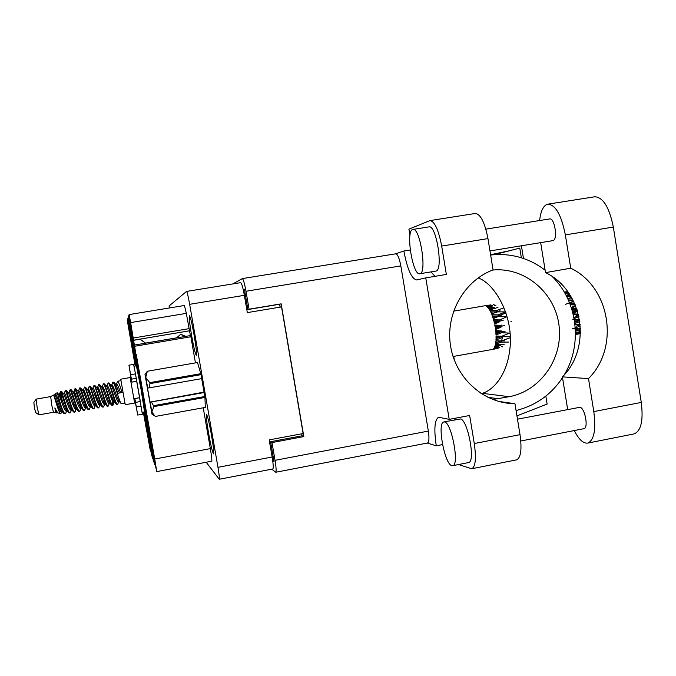 <?xml version="1.0" encoding="UTF-8"?>
<svg xmlns="http://www.w3.org/2000/svg" width="676" height="676" viewBox="0 0 676 676"><rect width="100%" height="100%" fill="white"/><g stroke="black" fill="none" stroke-linecap="round" stroke-linejoin="round"><path stroke-width="1.01" d="M136.214 354.199L154.719 459.038L210.337 448.627C211.622 456.266 212.095 460.457 211.749 461.193L156.756 471.594L154.719 459.038M130.637 322.587L129.116 314.585L184.438 305.493L186.314 313.368L130.637 322.587L135.91 354.249M129.606 319.74L134.135 345.292L129.682 319.731M145.627 411.777L142.247 393.271M142.188 393.28L145.34 411.828M146.844 414.633L143.312 395.325M143.244 395.333L146.531 414.692M129.15 320.931L133.485 345.402L129.217 320.923M138.428 368.859L134.93 349.593M134.854 349.602L138.141 368.91M137.591 367.981L134.237 349.517M134.169 349.526L137.321 368.023M143.625 398.417L140.16 379.397M140.093 379.405L143.329 398.468M149.371 436.823L146.16 419.272M146.117 419.281L149.109 436.865M135.453 353.928L132.014 334.95M131.938 334.966L135.175 353.97M134.752 353.675L131.457 335.49M131.389 335.499L134.499 353.717M141.537 384.45L137.972 364.879M137.896 364.888L141.225 384.5M140.549 382.878L137.135 364.144M137.067 364.153L140.262 382.929M150.697 440.625L147.343 422.348M147.292 422.356L150.41 440.676M147.537 424.57L144.25 406.555M144.191 406.563L147.267 424.613M148.813 427.916L145.374 409.141M145.315 409.149L148.517 427.976M152.497 452.785L149.235 434.989M149.193 434.998L152.227 452.835M153.993 457.365L150.579 438.825M150.528 438.834L153.689 457.424M152.142 444.766L148.636 425.703M148.585 425.719L151.83 444.825M146.422 428.314L143.523 412.402M143.481 412.411L146.202 428.356M149.185 442.569L146.244 426.455M146.202 426.455L148.965 442.611M150.393 446.287L147.334 429.556M147.292 429.564L150.148 446.329M144.706 417.092L143.836 412.047M143.582 412.098L144.487 417.134M145.737 419.813L144.368 411.954M144.098 412.005L145.501 419.855M147.495 431.415L144.478 414.903M144.436 414.912L147.267 431.457M134.38 353.54L131.161 335.778M131.093 335.786L134.135 353.582M133.763 353.32L130.671 336.242M130.612 336.251L133.535 353.362M148.661 434.761L145.526 417.607M145.475 417.616L148.407 434.812M136.256 365.843L133.189 349.137L136.003 365.885M132.657 349.365L135.496 365.978M128.491 322.613L132.555 345.554L128.558 322.604M128.119 323.576L132.031 345.639L128.178 323.567M133.197 353.117L130.223 336.682M144.529 411.929L141.14 389.807L136.408 365.817M194.156 335.372C191.984 323.339 190.421 316.816 189.466 315.793C188.925 317.179 189.652 323.838 191.654 335.786C193.801 347.701 195.356 354.216 196.336 355.331C196.893 354.063 196.167 347.405 194.156 335.372M211.571 435.657C209.23 422.762 207.54 415.715 206.501 414.498C205.986 415.672 206.653 421.756 208.504 432.75C210.811 445.509 212.501 452.548 213.565 453.875C214.098 452.802 213.43 446.726 211.571 435.657M135.884 365.91L135.284 362.513M135.377 365.995L134.668 361.964M130.172 336.69L133.975 358.043M134.634 345.022L190.421 335.583L190.894 336.749L134.904 346.23M206.197 462.249L219.261 479.25C219.615 478.549 219.185 474.569 217.968 467.319L189.66 304.31C188.232 296.384 187.201 292.091 186.568 291.424L169.152 305.898L169.228 307.994M128.82 316.275L128.203 317.5L129.75 326.99L128.051 317.974L127.722 319.03L129.201 328.037L127.587 319.461L127.299 320.39L135.192 366.029M154.922 464.818L153.334 460.508L151.432 450.419L152.793 458.75L151.593 454.83L149.802 445.29L150.444 451.103L143.295 412.149M240.656 282.661L240.715 282.644C241.704 283.244 242.921 287.469 244.357 295.327L247.323 312.608L281.537 306.896L303.144 433.527L269.192 439.89L272.132 457.01C273.298 464.209 273.543 468.198 272.867 468.958L219.261 479.25M301.716 433.789L302.062 435.8M279.61 304.259L280.101 307.132M184.447 305.493L129.116 314.585L128.736 315.785L130.367 325.824L128.575 316.317M156.756 471.594L153.249 456.114L154.677 464.868M190.894 336.749L195.44 362.894M203.239 407.789L210.337 448.627M186.314 313.368L190.421 335.583M205.293 407.417L204.938 397.353L200.856 373.845L197.485 362.539M135.234 362.522L135.825 365.919M134.617 361.973L135.327 366.003M135.707 365.936L132.716 349.374M133.924 358.052L132.986 353.159M133.73 340.18L189.364 330.809M133.645 340.222L189.474 330.817M133.569 340.256L139.974 339.183M139.974 339.217L133.468 340.315M539.625 220.537C540.656 211.394 543.149 206.003 547.087 204.355L547.906 204.16C555.562 204.769 561.376 215.019 565.356 234.893L570.721 268.203C610.36 286.877 619.976 347.515 588.492 378.585L593.798 411.583C596.122 429.835 594.086 440.338 587.697 443.093C583.236 443.633 578.774 439.451 574.296 430.544M549.444 218.982L549.656 218.931C554.683 217.571 558.072 239.963 552.943 240.622L552.698 240.664M517.478 419.179L579.839 407.307C584.816 407.358 588.788 428.254 583.895 428.668L520.799 440.997M451.737 465.629L452.675 465.705C459.697 465.477 451.619 422.339 444.495 421.976L443.811 421.968C436.924 422.382 444.47 463.964 451.737 465.629M452.675 465.705L468.51 462.578C475.87 462.291 467.792 419.264 460.331 418.968L443.811 421.968M419.897 273.729C427.266 273.265 420.016 227.102 412.909 229.426L412.563 229.527C405.482 231.403 412.757 275.867 419.779 273.755L419.897 273.729M435.631 271.127L435.876 271.084C443.608 270.561 436.417 224.508 428.947 226.891L412.909 229.426M567.688 409.546L562.39 376.878L588.492 378.585M447.216 459.773L447.749 460.846M458.531 464.547L471.747 468.747C475.524 466.77 476.369 458.37 474.282 443.54L520.013 434.66L514.951 403.707L498.761 401.426M427.3 443.042L436.273 445.805C433.823 429.133 434.609 419.61 438.639 417.261L449.21 419.365L469.643 415.486L474.282 443.54M454.83 419.872L455.185 418.233M441.682 246.072C438.547 229.848 434.643 221.348 429.978 220.587L475.363 213.455C480.602 214.115 484.802 222.497 487.954 238.603L441.682 246.072L446.363 274.439L425.762 277.87L449.21 419.365M429.978 220.587L408.921 229.139L409.969 235.468M434.981 276.332L430.958 271.904M271.727 469.169L275.74 472.254C276.433 471.502 276.197 467.53 275.031 460.339L271.98 442.577L270.586 441.715L302.155 435.783L301.809 433.772M516.937 415.875L547.121 404.071L545.828 396.102M442.535 444.597L436.273 445.805M232.797 283.928L242.338 278.596C243.343 279.188 244.56 283.405 245.996 291.246L249.072 309.194L247.889 309.54L244.391 289.193L243.25 289.725M395.637 253.821L403.876 251.024C407.315 269.234 411.566 278.867 416.627 279.949L425.762 277.87M410.239 250.002L403.876 251.024M504.22 402.676L509.214 403.386C479.563 400.496 453.942 374.741 450.191 343.442C446.27 312.168 464.927 280.413 493.066 269.893L487.954 238.603M520.013 434.66C522.016 449.388 520.866 457.787 516.565 459.857L471.747 468.747M545.135 270.223C531.513 259.787 516.202 254.548 499.201 254.506L494.046 254.742L519.776 248.1L521.348 257.759M523.469 258.452L521.407 245.785M272.732 460.897L274.05 461.86L270.586 441.715M275.031 460.339L428.347 431.077L400.843 265.896L245.996 291.246M249.072 309.194L281.174 303.845L303.828 436.586L271.98 442.577M454.373 360.3L453.723 356.387M509.442 338.008L501.499 340.898L495.922 340.831L495.787 342.174L497.874 342.183L495.677 342.943L495.466 344.135L501.322 342.174L502.589 336.648M502.014 326.077L501.82 324.945M481.709 393.533L481.008 393.449M280.194 307.115L279.703 304.242L247.889 309.54M303.828 436.586L302.155 435.783M281.174 303.845L279.703 304.242M395.578 253.846L395.705 253.813C397.674 254.227 399.389 258.257 400.843 265.896M428.347 431.077C429.37 438.107 429.091 442.087 427.519 443L275.74 472.254M509.214 403.386L514.951 403.707M481.337 393.66L482.326 393.331C492.517 390.475 508.411 375.518 510.329 343.957C511.969 311.67 492.965 282.509 478.084 277.963M492.643 270.054C524.568 266.826 554.988 292.463 559.001 325.266C563.438 358.001 540.682 390.956 509.214 396.694L492.914 399.499M562.517 377.656C551.861 393.694 537.479 404.349 519.362 409.631L516.067 410.543M564.257 374.834C582.737 344.439 577.65 301.589 552.486 276.771M494.046 254.742L490.632 255.021M547.906 204.16L594.787 196.775C603.153 197.265 609.33 207.363 613.335 227.077L641.279 402.423C643.493 420.556 641.076 431.051 634.029 433.924L587.697 443.093M562.39 376.878C592.26 347.54 583.118 290.241 545.524 272.639L540.665 242.633M545.524 272.639L570.721 268.203M185.52 336.411L180.331 334.358M185.799 336.369L180.703 334.282L176.622 337.848L145.577 343.104L140.059 339.141M145.543 343.171L139.966 339.158M36.225 399.161L33.868 402.423L34.408 407.729L35.651 412.529L38.98 414.794M50.725 396.575L36.259 399.11L37.121 407.366L39.031 414.827L53.488 412.275L56.573 412.926M57.004 412.757L55.947 412.394L54.832 407.924L57.697 412.799L60.764 413.805C59.674 413.154 58.263 409.893 56.522 404.028L53.657 394.978L50.717 396.575L51.663 404.806L53.488 412.275M123.049 392.435L125.246 404.704L134.634 403.031L130.138 377.554L120.751 379.194L123.049 392.435M131.482 380.461L128.939 365.201L133.62 364.398L135.487 373.862L142.399 414.211L137.718 415.056L134.896 399.846M136.552 380.495L139.763 398.755M60.409 408.777L59.64 412.512M60.764 413.805L62.31 410.67M55.238 393.762L57.215 392.731L60.341 403.411L61.17 407.763L59.564 403.538C57.452 397.192 55.998 393.939 55.204 393.787L54.807 394.809C55.567 394.159 59.556 409.098 61.981 411.354L62.758 411.676M61.178 400.767L60.663 399.305M107.002 385.692L108.202 382.903C109.03 383.495 110.475 387.272 112.537 394.226C114.227 399.837 115.571 403.276 116.559 404.544L117.852 403.944M108.202 382.903L109.225 383.14L113.129 394.125C115.081 400.615 116.517 404.096 117.463 404.561M118.114 401.645L118.123 399.524M111.43 385.709L112.917 382.075C113.779 382.667 115.233 386.444 117.294 393.39C118.993 399.034 120.328 402.474 121.291 403.716L124.967 403.226M122.043 392.553L117.886 393.28L122.043 392.553C119.99 385.607 118.511 381.847 117.632 381.256L120.996 380.673M61.17 407.763L64.026 413.678L65.234 413.847L65.893 412.892M60.341 403.411C62.353 409.952 63.983 413.425 65.234 413.847M66.214 411.059L66.29 409.909M60.654 398.071L60.654 391.184L64.575 402.668C66.206 407.974 67.634 411.363 68.842 412.842L70.017 412.994L70.65 412.081M60.654 391.184L61.465 391.269L65.175 402.566C67.177 409.098 68.791 412.571 70.017 412.994M63.282 393.331L64.161 393.5L65.437 390.348L69.4 401.823C71.039 407.155 72.459 410.552 73.65 412.014L74.791 412.149L75.399 411.261M75.154 409.014L75.222 407.036M65.437 390.348L66.265 390.449L70.008 401.713C72.002 408.245 73.599 411.718 74.791 412.149M75.712 409.36L75.788 408.067M69.07 392.317L70.219 389.52L74.225 400.969C75.873 406.335 77.275 409.74 78.45 411.177L79.557 411.304L80.14 410.45M70.219 389.52L71.064 389.63L74.825 400.868C76.819 407.391 78.391 410.864 79.557 411.304M73.549 392.722L74.994 388.683L79.033 400.124C80.689 405.515 82.092 408.929 83.241 410.349L84.323 410.45L84.88 409.631M74.994 388.683L75.856 388.81L79.633 400.015C81.627 406.538 83.182 410.019 84.323 410.45M78.602 390.652L79.76 387.855L83.841 399.279C85.506 404.704 86.891 408.118 88.024 409.512L89.071 409.605L89.604 408.819M89.35 406.344L89.393 404.104M79.76 387.855L80.638 387.999L84.441 399.17C86.427 405.685 87.964 409.166 89.08 409.605M89.908 406.808L89.967 405.27M83.055 390.939L84.517 387.027C85.21 387.652 86.587 391.455 88.641 398.434C90.305 403.885 91.691 407.307 92.798 408.684L93.82 408.769L94.327 408.008M84.517 387.027L85.421 387.187L89.24 398.325C91.218 404.839 92.747 408.321 93.82 408.769M87.796 390.06L89.266 386.199C89.984 386.816 91.378 390.61 93.432 397.589C95.105 403.073 96.482 406.496 97.564 407.856L98.561 407.924L99.051 407.189M98.772 404.552L98.797 402.127M89.266 386.199L90.195 386.368L94.032 397.48C96 403.995 97.513 407.467 98.561 407.924M99.338 405.093L99.38 403.378M92.832 388.168L94.006 385.371C94.758 385.988 96.161 389.773 98.223 396.744C99.896 402.262 101.265 405.693 102.321 407.028L103.301 407.079L103.758 406.377M103.479 403.648L103.487 401.121M94.006 385.371L94.961 385.565L98.814 396.643C100.783 403.141 102.279 406.622 103.301 407.079M104.036 404.231L104.079 402.423M97.564 387.34L98.747 384.551C99.524 385.151 100.944 388.937 102.997 395.908C104.679 401.451 106.039 404.882 107.078 406.191L108.025 406.242L108.464 405.566M98.747 384.551L99.718 384.754L103.597 395.798C105.549 402.296 107.028 405.777 108.025 406.242M102.287 386.52L103.479 383.723C104.281 384.323 105.709 388.108 107.771 395.063C109.461 400.648 110.805 404.079 111.819 405.372L113.002 405.178L113.45 400.496M112.419 405.27L112.85 399.11M103.479 383.723L104.476 383.943L108.363 394.961C110.315 401.451 111.777 404.932 112.748 405.397M61.423 401.451L61.06 391.742M74.901 396.212L74.74 392.511M75.585 398.122L75.399 394.1M84.323 394.074L84.196 390.627M84.99 395.925L84.83 392.055M89.021 393.018L88.911 389.697M89.688 394.835L89.545 391.049M98.409 390.931L98.324 387.88M99.059 392.68L98.941 389.08M103.09 389.9L103.022 386.976M103.741 391.615L103.631 388.117M112.444 387.863L112.402 385.202M113.078 389.503L113.002 386.216M112.917 382.075L113.965 382.337L117.886 393.28M572.986 313.36L577.566 311.323M494.452 349.019L497.519 348.486M498.051 348.402L492.01 349.5M499.581 347.16L494.266 347.65L493.86 348.292L495.846 348.072L493.134 349.036L499.142 347.692L499.142 347.202M500.755 344.608L495.322 344.802L495.035 345.816L497.071 345.723L494.849 346.382L494.494 347.21L500.434 345.537L500.35 344.625M501.499 340.898L501.322 342.174L508.842 342.064M501.634 332.676L501.499 330.986L495.643 330.615L495.821 332.33L498.009 332.465L495.905 333.352L495.998 335.017L501.634 332.676L509.535 333.116L501.753 336.259L496.032 335.997L496.057 337.586L498.195 337.662L496.04 338.507L495.981 339.977L501.727 337.789L501.423 336.614L496.04 338.659M497.333 326.922L500.603 326.314L500.747 325.418L494.773 325.029L495.094 326.778L497.333 326.922L495.263 327.826L495.516 329.575L501.034 327.167L500.603 326.314L495.373 328.544M505.192 311.982L497.984 314.906L491.849 314.746L492.39 316.191L494.688 316.267L492.703 317.103L493.193 318.658L498.508 316.41L506.873 316.774L499.547 319.942L493.48 319.621L493.919 321.269L496.201 321.404L494.173 322.283L494.562 323.998L499.97 321.624L499.522 321.015L494.384 323.204M503.282 308.062L496.159 310.647L489.99 310.715L490.59 311.864L492.905 311.864L490.945 312.608L491.511 313.918L497.663 311.881L491.427 313.715M494.435 308.433L494.198 307.428L488.038 307.791L488.647 308.577L490.97 308.467L489.018 309.101L489.627 310.081L494.815 308.307M492.415 306.042L492.221 305.451L486.103 306.144L489.002 306.287L487.05 306.786L487.666 307.377L492.829 305.932M484.312 305.865L490.92 304.876M486.357 305.51L484.591 305.814M497.392 347.371L495.846 348.072M501.338 346.72L502.868 346.813M499.572 344.659L497.071 345.723M501.533 344.371L504.119 344.456M575.969 334.071L580.464 333.606L575.479 334.51M504.372 340.915L501.11 340.949L497.874 342.183M495.914 340.957L504.947 340.915M580.464 333.454L579.67 333.572L580.464 333.403M580.473 333.116L575.479 334.138M575.479 333.378L580.49 332.55M501.753 336.259L498.195 337.662M510.329 336.825L501.423 336.614L505.293 336.403M576.56 332.161L575.479 332.643M577.743 332.803L577.726 332.085M578.774 333.505L579.67 333.572M580.507 331.417L578.233 332.051M575.445 331.147L580.498 329.956M498.009 332.465L501.254 331.629L495.93 333.809M495.719 331.341L505.124 331.206M578.749 328.891L575.876 330.074M579.155 329.998L579.019 328.891M579.408 331.722L580.507 331.772M580.464 328.561L573.662 328.908M572.2 328.908L580.321 326.094M494.95 325.993L500.603 326.314L504.448 325.671M580.067 326.094L579.797 324.894L576.366 326.136M574.989 324.497L580.202 324.683L576.696 326.018M579.771 328.79L580.473 328.798M574.879 323.559L579.839 321.573M574.532 321.007L576.958 321.151L574.693 322.072M499.547 319.942L499.522 321.015L496.201 321.404M493.784 320.754L499.522 321.015L503.316 320.154M579.662 320.382L574.727 322.342M579.653 320.339L576.958 321.151M580.211 324.75L575.023 324.793M579.543 319.663L572.699 319.241M574.135 318.633L578.935 316.571M497.984 314.906L498.068 316.098L493.041 318.151M506.054 312.895L498.068 316.098L494.688 316.267M498.508 316.41L498.068 316.098L501.795 315.033M578.698 315.523L573.924 317.543M578.656 315.329L576.636 315.776M578.377 314.196L573.104 313.825M572.073 310.03L575.749 310.267L572.547 311.695M496.159 310.647L496.353 311.873L492.905 311.864M496.75 311.873L499.995 310.63M577.304 310.487L572.749 312.456M577.169 310.056L575.749 310.267M576.696 308.662L571.55 308.34M571.457 308.079L575.766 306.177M570.316 304.791L575.251 304.918M493.953 308.594L490.97 308.467M495.347 308.29L498.035 307.242M575.529 305.586L571.245 307.411M574.617 303.465L569.327 303.254L573.67 301.437M568.432 300.195L573.071 300.262M491.013 306.431L489.002 306.287M494.325 305.797L496.04 305.07M573.51 301.124L565.626 304.318M572.386 298.961L567.865 298.936M567.789 298.775L571.499 297.372M566.682 296.519L570.46 296.418M487.911 305.51L487.134 305.442M493.531 304.513L494.139 304.234M571.482 297.347L567.747 298.691M570.316 295.42L566.201 295.581M566.074 295.336L569.547 294.221M569.251 293.773L568.212 293.697M568.727 293.004L564.975 293.333M564.806 293.038L568.153 292.193M567.392 292.378L565.956 292.26M564.266 292.091L567.654 291.5M116.416 384.053L117.632 381.256M55.947 412.394L57.519 412.613M57.959 408.422L58.051 406.301M58.077 395.299L58.711 394.421C60.012 396.347 64.372 411.878 66.29 411.059L66.814 410.543L68.504 412.461M68.132 392.57L68.318 392.781C69.712 394.809 74.022 410.163 75.847 409.36L76.363 408.819M77.706 390.914L77.909 391.142C79.388 393.271 83.647 408.456 85.37 407.67L85.877 407.096M87.255 389.266L87.466 389.503C89.038 391.734 93.237 406.758 94.868 405.989L95.781 405.828M95.933 398.113L95.907 394.463M96.778 387.627L96.998 387.88C98.662 390.204 102.803 405.059 104.341 404.307L104.831 403.656M106.267 385.988L106.512 386.258C108.253 388.675 112.334 403.361 113.779 402.634L114.548 400.276M115.74 384.357L119.373 392.925M54.832 407.924L57.283 412.335M59.108 408.777L59.243 406.048M59.243 395.452L59.598 393.973C60.401 393.314 64.414 408.321 66.797 410.526L65.699 413.408M68.783 393.626L68.927 392.68M68.065 392.494L69.172 392.3C70.042 391.624 74.115 406.749 76.396 408.862L78.12 410.805M77.63 390.821L78.712 390.635C79.667 389.951 83.782 405.194 85.979 407.197L87.703 409.157M87.922 389.435L88.226 388.97C89.257 388.269 93.415 403.64 95.527 405.541L97.259 407.51M97.057 401.029L97.107 397.86M97.378 387.821L97.707 387.314C98.831 386.604 103.031 402.085 105.042 403.885L106.783 405.862M106.14 385.844L107.163 385.666C108.371 384.94 112.613 400.547 114.531 402.228L116.28 404.223M115.596 384.196L116.593 384.019C117.455 384.45 118.773 387.348 120.556 392.714M53.691 395.037L53.894 395.249C55.145 397.116 59.539 412.74 61.508 411.904L62.031 411.414M63.341 393.398L63.519 393.601C64.862 395.578 69.206 411.025 71.073 410.205L71.926 410.053M73.684 391.869L73.118 391.962C74.554 394.04 78.838 409.31 80.613 408.515L81.492 408.363M82.48 390.086L82.692 390.322C84.221 392.502 88.446 407.603 90.119 406.825L90.626 406.242M92.02 388.446L92.232 388.692C93.854 390.973 98.02 405.904 99.609 405.144L100.53 404.983M98.873 407.645L100.107 404.518M101.527 386.807L101.755 387.069C103.462 389.444 107.569 404.214 109.064 403.471L110.002 403.302M111.008 385.176L111.253 385.447C113.036 387.914 117.092 402.524 118.494 401.798L118.968 401.079M64.389 393.136C65.226 392.469 69.265 407.535 71.597 409.69L73.312 411.633M73.397 405.896L73.498 402.997M73.946 391.463C74.859 390.787 78.948 405.972 81.196 408.025L82.911 409.977M83.182 390.246L83.469 389.807C84.466 389.106 88.598 404.417 90.753 406.369L92.485 408.329M91.911 388.328L92.967 388.142C94.048 387.433 98.223 402.862 100.285 404.713L102.025 406.682M101.992 387.433L102.439 386.495C103.605 385.768 107.822 401.316 109.791 403.057L111.54 405.042M111.16 398.071L111.185 394.742M111.498 385.413L111.886 384.838C113.129 384.103 117.387 399.778 119.263 401.409L121.012 403.403M573.028 300.178L568.415 300.152M575.132 304.631L570.189 304.454M577.05 309.692L571.879 309.414M578.58 315.016L573.307 314.695M505.716 311.881L496.767 311.873M579.628 320.204L574.363 319.951M498.068 316.098L492.305 315.962M511.487 321.641L510.912 321.607M501.423 336.614L496.049 336.437M128.939 365.201L131.947 382.134L136.653 381.298M139.535 397.682L134.828 398.51L137.718 415.056M131.659 380.613L130.088 371.859L131.524 380.453M134.938 399.837L136.484 408.177L135.014 399.71M136.087 377.25L140.574 402.752M136.535 380.394L139.788 398.882M204.946 397.446L153.951 406.58L151.458 401.941L204.11 392.553M153.798 405.634L204.794 396.516M201 374.656L149.937 383.622L148.99 387.906L147.757 388.066L145.72 377.377L149.751 382.633L200.814 373.684M149.937 383.622L149.751 382.633M151.458 401.941L150.224 402.093L151.804 412.064L155.286 416.45L205.436 407.391M153.951 406.58L151.804 412.064L151.99 414.168L144.994 374.504L145.72 377.377L147.351 371.234L145.027 374.47M197.637 362.513L147.351 371.234M204.025 392.097L150.224 402.093M147.757 388.066L146.261 381.585L150.004 401.721M201.685 378.628L148.99 387.906M217.968 467.319L272.132 457.01M244.357 295.327L189.66 304.31M269.639 442.484L270.687 442.281M247.779 308.907L246.723 309.084M133.341 338.017L188.976 328.671M487.911 397.327L498.373 398.73M482.326 393.331L509.214 396.694M593.798 411.583L641.279 402.423M565.356 234.893L613.335 227.077M135.487 373.862L130.73 374.69M141.157 406.115L136.408 406.96M140.346 401.544L135.589 402.389M136.265 378.34L131.507 379.168M136.653 381.281L131.947 382.109M139.543 397.725L134.845 398.561M244.019 293.469L245.092 293.3M273.121 456.469L272.073 456.672M186.568 291.424L240.715 282.644M549.656 218.931L485.85 229.139M490.582 254.708L509.831 250.669M505.073 254.691L499.192 254.506M395.705 253.813L242.338 278.596M419.779 273.755L435.75 271.11M552.816 240.648L489.965 250.931M134.135 399.981L135.031 399.82M453.047 356.505L493.894 349.171M453.613 311.146L484.455 305.831M576.814 325.976L577.524 325.705M567.139 291.584L567.646 291.5M130.721 380.596L131.617 380.436M57.215 392.731L58.711 394.421M66.265 390.449L68.318 392.781M75.205 411.76L76.329 408.887M75.856 388.81L77.909 391.142M84.694 410.112L85.818 407.239M85.421 387.187L87.466 389.503M94.15 408.465L95.139 405.938M94.961 385.565L96.998 387.88M103.589 406.817L104.704 403.952M104.476 383.943L106.512 386.258M113.002 405.178L114.109 402.321M113.965 382.337L115.993 384.644M58.406 394.176L59.598 393.973M66.29 411.059L67.135 410.907M75.847 409.36L76.709 409.208M85.37 407.67L86.258 407.518M87.162 389.156L88.226 388.97M96.66 387.5L97.707 387.314M104.341 404.307L105.27 404.138M113.779 402.634L114.734 402.465M59.387 394.319L60.519 391.438M61.465 391.269L63.519 393.601M70.456 412.58L71.403 410.146M71.064 389.63L73.118 391.962M79.954 410.932L80.917 408.465M80.638 387.999L82.692 390.322M89.426 409.284L90.55 406.42M90.195 386.368L92.232 388.692M99.718 384.754L101.755 387.069M108.295 405.997L109.301 403.428M109.225 383.14L111.253 385.447M117.692 404.358L118.807 401.502M53.683 395.004L54.807 394.809M61.508 411.904L62.699 411.692M82.396 389.993L83.469 389.807M90.119 406.825L91.023 406.673M101.408 386.672L102.439 386.495M110.872 385.016L111.886 384.838M118.494 401.798L119.458 401.628M61.981 411.354L63.679 413.29M142.171 412.352L144.858 411.87M134.042 366.223L136.738 365.767M152.024 414.194L154.483 415.884"/></g></svg>
